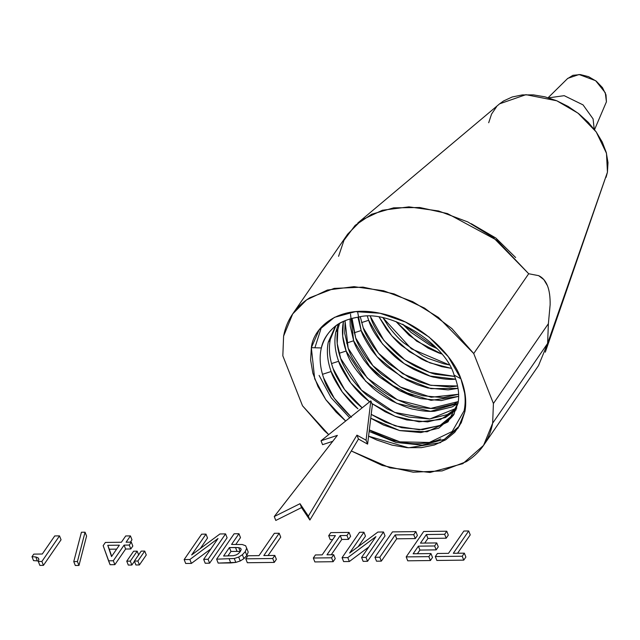 <?xml version="1.0" encoding="UTF-8"?>
<svg xmlns="http://www.w3.org/2000/svg" width="640" height="640" viewBox="0 0 640 640"><rect width="100%" height="100%" fill="white"/><g stroke="black" fill="none" stroke-linecap="round" stroke-linejoin="round"><path stroke-width="0.96" d="M379.256 317.248L386.288 328.936C392.104 336.56 397.272 342.176 401.808 345.776L421.016 358.8L426.152 361.296L441.8 366.672L450.992 368.28L429.872 362.856L409.392 351.68L391.864 335.92L379.264 317.256M383.136 317.936L411.352 348.8L449.104 364.856L443.704 363.768L428.088 358.408L422.96 355.92L403.8 342.912C399.272 339.32 394.112 333.72 388.312 326.104L383.12 317.936M370.336 316.424L383.96 340.496L404.704 359.776L429.616 372.392L454.632 376.4M395.952 321.52L409.12 335.272L428.176 348.208L438.432 352.816L441.568 353.936L416.592 341.104L395.992 321.536M455.664 379.168L430.072 376.048L404.192 363.64L382.488 344L368.672 320.288L361.576 322.592L368.672 320.288L367.392 316.392M368.672 320.288C371.888 331.136 380.496 343.136 394.496 356.28C398.992 360.392 405.44 364.768 413.856 369.4C425.328 374.632 432.312 377.272 434.8 377.32C442.848 379.088 449.592 379.728 455.024 379.24L455.672 379.192M454.648 376.432L436.704 374.424C434.224 374.376 427.256 371.736 415.8 366.52C407.408 361.888 400.976 357.52 396.488 353.416C382.512 340.304 373.92 328.328 370.712 317.504M402.672 324.216L436.832 348.472M436.856 348.512L430.128 345.32L411.104 332.408L402.64 324.208M360.312 316.856L363.208 327.744L360.32 316.856M357.544 311.456L361.16 330.536L354.064 332.84L361.16 330.536L357.912 317.192M361.16 330.536C362.016 334.136 365.44 340.528 371.432 349.696C377.336 357.432 382.584 363.128 387.192 366.784L406.688 380L417.184 384.712L427.792 387.976L448.176 389.904L458.016 388.368L430.992 388.672L401.96 377.352L376.96 356.632L361.16 330.536M457.568 386L450.04 387L429.704 385.08L419.112 381.816L408.64 377.12L389.176 363.928C384.584 360.28 379.344 354.592 373.456 346.872C367.472 337.712 364.056 331.344 363.208 327.744L378.48 353.224L402.616 373.68L430.84 385.344L457.56 385.976M352.032 318.352L352.28 323.248L355.696 337.992L352.04 318.352M366.736 363.648L389.016 383.56L415.232 397.104M350.504 314.16L353.648 340.776C354.512 344.408 357.96 350.84 364 360.08C369.952 367.872 375.24 373.608 379.88 377.288L399.528 390.6L410.104 395.344L420.792 398.632L441.328 400.568L458.664 396.36L431.08 400.352L399.4 390.512L371.336 369.032L353.648 340.776L350.232 326.008L350.04 318.904M458.632 394.28L443.2 397.664L422.696 395.728L412.032 392.448L401.48 387.72L381.872 374.432C377.24 370.752 371.96 365.032 366.024 357.256C360 348.032 356.552 341.608 355.696 337.992L372.872 365.672L400.12 386.968L431.12 397.248L458.632 394.28M346.552 343.08L353.648 340.776L346.552 343.08M515.648 257.544L495.88 238.056L471.28 223.712M343.496 321.352L343.328 322.128L344.128 321.064L343.328 322.128L343.496 321.352M345.152 320.632L344.744 333.384L348.184 348.232L367.208 377.96L397.432 399.84L430.776 408.4L458.304 401.576M458.008 403.416L430.6 411.328L396.672 403.288L365.664 381.288L346.144 351.024L339.04 353.328L346.144 351.024L342.696 336.144L343.328 322.128C341.56 331.184 342.496 340.816 346.144 351.024C349.432 362.104 358.24 374.368 372.568 387.792C377.168 391.992 383.768 396.464 392.368 401.2C404.104 406.544 411.248 409.24 413.792 409.288C422.032 411.088 428.928 411.736 434.488 411.232L452.168 406.88L458 403.44M458.304 401.592L454 403.992L436.352 408.328C430.808 408.832 423.92 408.184 415.696 406.384C413.16 406.336 406.032 403.648 394.32 398.312C385.736 393.584 379.144 389.128 374.56 384.936C360.264 371.528 351.472 359.296 348.184 348.232L345.064 321.16M338.296 324.168L335.792 332.168L337.848 329.432L339.56 323.4L337.848 329.432L337.208 343.528L340.68 358.472C337.008 348.224 336.064 338.544 337.848 329.432L335.792 332.168L338.328 324.152M338.632 361.264C334.944 350.984 334 341.288 335.792 332.168C334 341.288 334.944 350.984 338.632 361.264C339.504 364.944 343.008 371.472 349.144 380.848C355.184 388.752 360.552 394.568 365.256 398.304L369.624 401.848L350.792 383.024L338.632 361.264L331.528 363.568L338.632 361.264M456.216 409.696L440.408 419.512L419.04 421.832L395.112 416.28L371.872 403.52L385.208 411.8L395.944 416.608L406.792 419.944L427.64 421.896L445.456 417.512L456.184 409.776M456.784 408.112L447.288 414.616L429.504 418.992L408.696 417.04L397.872 413.712L387.16 408.912L367.248 395.44C362.552 391.712 357.192 385.904 351.168 378.016C345.048 368.664 341.552 362.152 340.68 358.472L361.536 390.152L394.632 412.4L429.968 418.936L456.808 408.056M335.856 325.84L330.312 339.472C328.512 348.64 329.464 358.384 333.168 368.72C329.464 358.384 328.512 348.64 330.312 339.472L335.784 325.896M567.376 78.768L572.904 75.32L580.352 74.584L588.584 76.664L596.352 81.248L602.472 87.64L606.008 94.856L606.424 101.816L594.536 129.664M335.496 326.112L328.264 342.208L330.312 339.472L328.264 342.208C326.456 351.384 327.408 361.152 331.12 371.512C332.008 375.216 335.536 381.784 341.712 391.224C347.8 399.184 353.208 405.048 357.952 408.808L342.288 391.968L331.12 371.512C327.408 361.152 326.456 351.384 328.264 342.208L335.6 326.032M370.744 418.224L383.416 425L399.792 430.6L420.792 432.568L438.744 428.144L453.4 415.352L458.104 402.888L447.976 421.88L427.112 431.776L399.56 430.544L370.744 418.2M454.096 414.128L453.464 414.984C451 418.608 446.696 422.024 440.568 425.248L422.656 429.656L401.696 427.696L385.36 422.112L371.208 414.384M362.176 407.808L359.944 405.944C355.208 402.192 349.808 396.344 343.736 388.4C337.568 378.976 334.048 372.416 333.168 368.72L344.6 389.536L362.176 407.808M548.144 97.704L567.784 78.344L579.08 74.512L595.648 80.704L605.296 92.76L606.424 101.816M594.232 129.264L593.08 118.888L583.04 104.88L564.2 95.672L548.624 97.848L564.2 95.672L583.04 104.88L593.08 118.888L594.232 129.264M371.208 414.368L395.272 425.904L419.304 429.752L439.96 425.528L454.264 413.832M314.888 347.776L321.528 326.992M322.488 374.312L331.12 371.512L322.488 374.312M369.328 429.92L399.928 441.848L429.384 442.464L452.192 431.504L464.096 410.784C466.216 400.936 465.152 390.272 460.912 378.792L454.104 375.112C458.208 384.952 459.536 394.216 458.104 402.888C459.536 394.216 458.208 384.952 454.104 375.112C445.328 343.048 388.76 308.648 358.688 317.08C338.632 320.128 326.184 330.416 321.344 347.952C319.2 357.16 319.952 367.128 323.608 377.856L334.256 398.24L350.968 416.792M319.096 375.416L331.208 397.832L349.688 417.808L331.208 397.832L319.096 375.416M369.144 431.464L396.04 442.448L422.248 445.168L444.376 439.344L459.592 425.816L444.376 439.344L422.248 445.168L396.04 442.448L369.144 431.464M499.448 103.96L503.552 100.968L512.256 96.968L522.336 94.912L533.408 94.872L545.04 96.856L556.792 100.784L568.208 106.504L578.848 113.8L588.304 122.392L596.216 131.944L602.28 142.096L606.256 152.456L608 162.616L607.44 172.2L606.064 177.352M488.696 122.736L491.544 114.104L496.552 106.752M357.792 223.008L499.624 103.816L525.92 94.672L556.792 100.784L578.032 113.168L596.216 131.944L606.48 153.28L607.44 172.2L547.616 343.416L548.376 323.704L550.136 304.768C550.264 296.928 549.376 290.592 547.464 285.752L543.832 279.6L538.656 275.656L528.696 273.744L496.824 240.24L447.464 213.584L419.784 207.512L393.664 207.84L371.624 214.256L355.16 225.368L343.984 240.288L338.568 256.32M292.696 313.928L347.664 234.136L361.624 220.056L382.392 210.24L408.928 206.864L438.56 210.968L467.752 221.912L493.432 237.648L528.696 273.744L473.736 353.536L438.464 317.44L412.792 301.704L383.592 290.76L353.968 286.656L327.424 290.032L306.656 299.848L292.696 313.928L283.6 336.112L282.832 355.824L283.6 336.112C285.128 327.944 288.136 320.576 292.632 314.024C297.128 307.464 302.912 302.008 309.984 297.64L334.144 288.408L363 287.12L394.048 293.896L424.576 308.144L451.936 328.616L473.736 353.536L528.696 273.744L538.656 275.656C542.632 277.568 545.568 280.936 547.464 285.752C549.368 290.568 550.256 296.912 550.136 304.768L548.376 323.704L493.416 403.496L473.736 353.536L493.416 403.496L548.376 323.704L547.616 343.416L607.44 172.2L545.296 352.168M454.104 375.112L460.912 378.792C454.312 357.856 422.576 321.832 380.056 313.256C337.472 304.128 313.072 328.472 311.344 347.672L321.344 347.952C322.84 340.392 327.16 333.424 334.304 327.048C339.64 322.224 347.768 318.896 358.688 317.08C388.76 308.648 445.328 343.048 454.104 375.112M351.448 417.208C336.08 402.592 326.8 389.48 323.608 377.856C319.952 367.128 319.2 357.16 321.344 347.952L311.344 347.672L314.696 378.848L325.8 399.648L345.664 421.032L336.088 412.088L325.856 399.736L318.024 386.608L312.872 373.216L310.624 360.072L311.344 347.672L319.152 329.832L334.408 317.368L355.472 311.632L380.056 313.256L405.52 322.048L429.096 337.064L448.256 356.688L460.912 378.792C465.152 390.272 466.216 400.936 464.096 410.784L464.904 411.648L464.096 410.784M368.568 436.2L408.56 447.792L440.296 442.696L458.096 428.128L464.904 411.648C466.76 401.36 465.432 390.408 460.912 378.792L465.304 395.72L464.904 411.648L461.224 422.808L454.744 432.32L445.696 439.8L434.44 444.968L421.4 447.632L407.088 447.68L392.04 445.112L376.848 440.032L368.568 436.2M440.736 438.952C435.312 441.504 428.48 443.048 420.256 443.584C413.88 444.056 406.064 443.24 396.816 441.136C393.92 441.032 385.992 437.984 373.016 431.984L369.328 429.944M547.616 343.416L492.648 423.208L493.416 403.496L492.648 423.208C491.12 431.384 488.112 438.744 483.616 445.304C479.12 451.856 473.336 457.312 466.264 461.68L442.104 470.912L413.248 472.2L382.2 465.424L351.32 450.976L390.024 467.856L430.024 472.472L462.832 463.656L483.552 445.392L492.648 423.208L547.616 343.416L538.52 365.6L483.552 445.392M302.512 405.784L282.832 355.824L302.512 405.784L328.696 434.616L324.312 430.704L302.512 405.784M42.288 554.016L54.744 535.936L59.512 535.88L41.896 561.456L38.328 561.504L38.92 559.28L38.064 557.8L35.784 556.96L32 556.712L33.792 554.12L42.288 554.016L54.744 535.936L59.512 535.88L41.896 561.456L43.432 565.36L61.056 539.784L59.512 535.88L61.056 539.784L43.432 565.36L41.896 561.456L38.328 561.504L39.864 565.408L43.432 565.36L39.864 565.408L38.328 561.504L38.92 559.28L38.064 557.8L38.808 559.696L38.064 557.8L35.784 556.96L37.328 560.864L38.392 561.264L37.328 560.864L35.784 556.96L32 556.712L33.536 560.624L37.328 560.864L33.536 560.624L32 556.712L33.792 554.12L42.288 554.016M73.76 561.584L81.432 532.248L85.048 532.2L77.432 561.536L73.76 561.584L75.296 565.488L78.968 565.448L86.584 536.104L85.048 532.2L77.432 561.536L78.968 565.448L77.432 561.536L73.76 561.584L81.432 532.248L85.048 532.2L86.584 536.104L78.968 565.448L75.296 565.488L73.76 561.584M130.32 561.12L131.864 565.032L134.44 561.28L131.864 565.032L130.32 561.12L126.752 561.168L128.296 565.072L131.864 565.032L128.296 565.072L126.752 561.168L133.608 551.216L137.176 551.168L130.32 561.12L126.752 561.168L133.608 551.216L137.176 551.168L130.32 561.12M138.72 555.08L137.176 551.168L138.72 555.08M137.88 561.032L139.416 564.936L146.272 554.984L144.736 551.08L137.88 561.032L134.36 561.072L135.904 564.984L139.416 564.936L137.88 561.032L134.36 561.072L141.216 551.12L144.736 551.08L137.88 561.032M144.736 551.08L146.272 554.984L139.416 564.936L135.904 564.984L134.36 561.072L141.216 551.12L144.736 551.08M184.152 559.568L201.648 534.176L206 534.128L191.656 554.944L219.952 533.96L225.568 533.888L208.08 559.28L203.672 559.336L218.008 538.52L189.872 559.504L184.152 559.568L185.688 563.472L191.408 563.408L210.856 548.904L191.408 563.408L189.872 559.504L191.408 563.408L185.688 563.472L184.152 559.568L201.648 534.176L206 534.128L191.656 554.944L219.952 533.96L225.568 533.888L227.104 537.792L225.568 533.888L208.08 559.28L209.616 563.192L227.104 537.792L209.616 563.192L208.08 559.28L203.672 559.336L205.208 563.24L209.616 563.192L205.208 563.24L203.672 559.336L218.008 538.52L189.872 559.504L184.152 559.568M200.304 548.528L207.536 538.032L206 534.128L207.536 538.032L200.304 548.528M216.632 559.176L234.12 533.784L238.952 533.728L231.56 544.448L242.192 544.504L245.616 545.736L246.68 548.184L245.28 551.576L242.376 554.736L238.688 557.064L234.272 558.496L216.632 559.176L218.168 563.088L235.808 562.4L240.232 560.968L243.92 558.64L246.816 555.488L248.216 552.096L246.68 548.184L248.216 552.096L246.816 555.488L245.28 551.576L246.816 555.488L243.92 558.64L242.376 554.736L243.92 558.64L240.232 560.968L238.688 557.064L240.232 560.968L235.808 562.4L234.272 558.496L235.808 562.4L230.76 562.936L229.224 559.032L230.76 562.936L218.168 563.088L216.632 559.176L234.12 533.784L238.952 533.728L231.56 544.448L242.192 544.504L245.616 545.736L246.68 548.184L245.28 551.576L242.376 554.736L238.688 557.064L234.272 558.496L216.632 559.176M223.6 556.016L233.352 555.68L236.136 554.952L238.384 553.656L240.24 551.64L241.184 549.52L240.648 548.256L238.688 547.632L229.424 547.56L223.6 556.016L233.352 555.68L236.136 554.952L238.384 553.656L240.24 551.64L241.184 549.52L240.648 548.256L241.16 549.568L240.648 548.256L238.688 547.632L240.28 551.552L238.688 547.632L235.504 547.488L237.048 551.392L240.224 551.536L237.048 551.392L235.504 547.488L229.424 547.56L230.96 551.464L237.048 551.392L230.96 551.464L229.424 547.56L223.6 556.016M227.864 555.96L230.96 551.464L227.864 555.96M235.824 544.4L240.488 537.632L238.952 533.728L240.488 537.632L235.824 544.4M258.992 555.624L274.36 533.304L279.192 533.248L263.816 555.568L274.832 555.432L272.712 558.504L245.8 558.832L247.92 555.76L258.992 555.624L274.36 533.304L279.192 533.248L263.816 555.568L274.832 555.432L276.368 559.336L274.832 555.432L272.712 558.504L274.256 562.416L276.368 559.336L274.256 562.416L272.712 558.504L245.8 558.832L247.336 562.736L274.256 562.416L247.336 562.736L245.8 558.832L247.92 555.76L258.992 555.624M268.08 555.512L280.728 537.152L279.192 533.248L280.728 537.152L268.08 555.512M322.16 554.864L335.416 535.616L328.696 535.704L330.816 532.624L349.072 532.408L346.96 535.48L340.24 535.56L326.984 554.808L333.696 554.728L331.584 557.8L313.328 558.016L315.44 554.944L322.16 554.864L335.416 535.616L328.696 535.704L330.816 532.624L349.072 532.408L350.616 536.312L349.072 532.408L346.96 535.48L348.496 539.384L350.616 536.312L348.496 539.384L346.96 535.48L340.24 535.56L341.784 539.464L348.496 539.384L341.784 539.464L340.24 535.56L326.984 554.808L333.696 554.728L335.24 558.632L333.696 554.728L331.584 557.8L333.12 561.704L335.24 558.632L333.12 561.704L331.584 557.8L313.328 558.016L314.864 561.928L333.12 561.704L314.864 561.928L313.328 558.016L315.44 554.944L322.16 554.864M331.248 554.76L341.784 539.464L331.248 554.76M330.24 539.608L328.696 535.704L330.24 539.608L332.688 539.576L330.24 539.608M342.072 557.672L359.568 532.28L363.92 532.232L349.584 553.048L377.88 532.064L383.496 531.992L366 557.384L361.592 557.44L375.936 536.624L347.792 557.608L342.072 557.672L343.616 561.584L349.336 561.512L368.776 547.016L349.336 561.512L347.792 557.608L349.336 561.512L343.616 561.584L342.072 557.672L359.568 532.28L363.92 532.232L349.584 553.048L377.88 532.064L383.496 531.992L385.032 535.904L383.496 531.992L366 557.384L367.536 561.296L385.032 535.904L367.536 561.296L366 557.384L361.592 557.44L363.128 561.344L367.536 561.296L363.128 561.344L361.592 557.44L375.936 536.624L347.792 557.608L342.072 557.672M358.224 546.632L365.464 536.136L363.92 532.232L365.464 536.136L358.224 546.632M374.976 557.28L392.464 531.888L415.864 531.608L413.744 534.68L395.176 534.904L379.8 557.224L374.976 557.28L376.512 561.184L381.336 561.128L396.712 538.808L415.288 538.584L413.744 534.68L395.176 534.904L396.712 538.808L395.176 534.904L379.8 557.224L381.336 561.128L379.8 557.224L374.976 557.28L392.464 531.888L415.864 531.608L413.744 534.68L415.288 538.584L417.4 535.512L415.864 531.608L417.4 535.512L415.288 538.584L396.712 538.808L381.336 561.128L376.512 561.184L374.976 557.28M406.192 556.904L423.68 531.512L446.768 531.232L444.648 534.312L426.392 534.528L420.464 543.128L436.736 542.928L434.64 545.968L418.376 546.16L413.136 553.776L430.968 553.56L428.856 556.632L406.192 556.904L407.728 560.808L430.392 560.536L432.512 557.464L430.968 553.56L432.512 557.464L430.392 560.536L428.856 556.632L430.392 560.536L407.728 560.808L406.192 556.904L423.68 531.512L446.768 531.232L444.648 534.312L426.392 534.528L427.928 538.432L446.184 538.216L444.648 534.312L446.184 538.216L448.304 535.144L446.768 531.232L448.304 535.144L446.184 538.216L427.928 538.432L426.392 534.528L420.464 543.128L436.736 542.928L438.272 546.84L436.736 542.928L434.64 545.968L436.176 549.872L438.272 546.84L436.176 549.872L434.64 545.968L418.376 546.16L419.912 550.072L436.176 549.872L419.912 550.072L418.376 546.16L413.136 553.776L430.968 553.56L428.856 556.632L406.192 556.904M424.736 543.072L427.928 538.432L424.736 543.072M417.4 553.72L419.912 550.072L417.4 553.72M448.496 553.352L463.872 531.032L468.696 530.968L453.32 553.288L464.344 553.16L462.224 556.232L435.304 556.552L437.424 553.48L448.496 553.352L463.872 531.032L468.696 530.968L453.32 553.288L464.344 553.16L465.88 557.064L464.344 553.16L462.224 556.232L463.76 560.136L465.88 557.064L463.76 560.136L462.224 556.232L435.304 556.552L436.848 560.464L463.76 560.136L436.848 560.464L435.304 556.552L437.424 553.48L448.496 553.352M457.584 553.24L470.232 534.88L468.696 530.968L470.232 534.88L457.584 553.24M121.376 542.256L125.712 535.96L130.44 535.904L126.104 542.192L131.296 542.136L129.28 545.064L124.088 545.12L113.32 560.744L108.552 560.808L103.16 545.664L105.376 542.448L121.376 542.256L125.712 535.96L130.44 535.904L126.104 542.192L131.296 542.136L132.832 546.04L131.296 542.136L129.28 545.064L130.816 548.968L132.832 546.04L130.816 548.968L129.28 545.064L124.088 545.12L125.624 549.032L130.816 548.968L125.624 549.032L124.088 545.12L113.32 560.744L114.864 564.656L125.624 549.032L114.864 564.656L113.32 560.744L108.552 560.808L110.088 564.712L114.864 564.656L110.088 564.712L103.16 545.664L105.376 542.448L121.376 542.256M119.36 545.176L107.768 545.32L111.528 556.56L119.36 545.176L107.768 545.32L111.528 556.56L119.36 545.176M111.68 556.328L107.768 545.32L109.304 549.224L116.64 549.136L109.304 549.224L111.68 556.328M130.368 542.144L131.976 539.808L130.44 535.904L131.976 539.808L130.368 542.144M321.04 440.752L322.576 444.656L321.04 440.752L370.832 400.88L321.04 440.752L337.36 435.376L321.04 440.752M372.368 404.792L370.832 400.88L366.072 440.208L367.608 444.12L372.368 404.792L370.832 400.88L366.072 440.208L356.936 435.144L358.472 439.048L367.608 444.12L366.072 440.208L356.936 435.144L308.352 516.128L309.888 520.032L358.472 439.048L356.936 435.144L308.352 516.128L300.008 503.696L301.544 507.6L309.888 520.032L308.352 516.128L300.008 503.696L301.544 507.6L275.8 520.44L274.264 516.536L300.008 503.696L274.264 516.536L337.36 435.376L274.264 516.536L275.8 520.44L301.544 507.6L309.888 520.032L358.472 439.048L367.608 444.12L372.368 404.792M332.752 441.312L322.576 444.656L332.752 441.312"/></g></svg>
